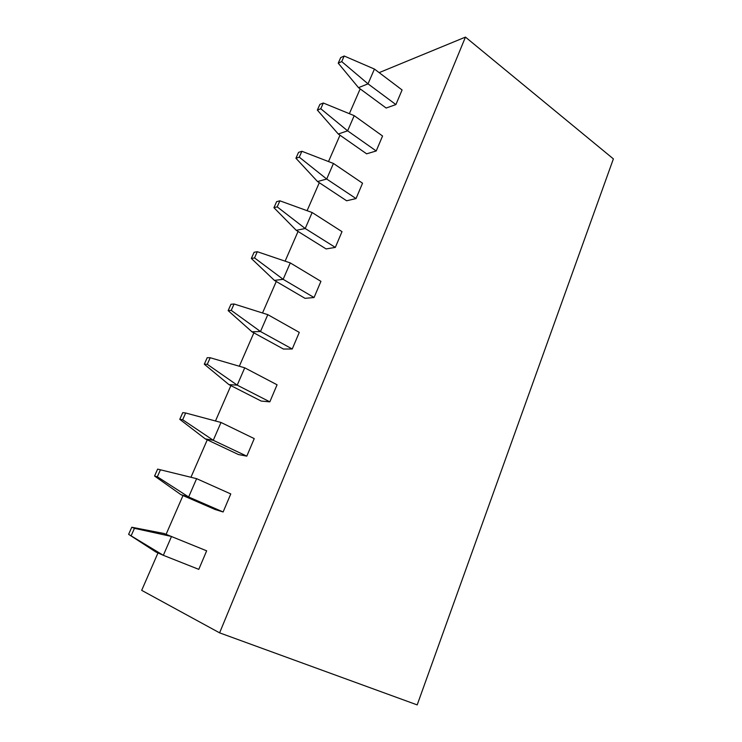 <?xml version="1.0" encoding="UTF-8"?>
<svg xmlns="http://www.w3.org/2000/svg" width="742" height="742" viewBox="0 0 742 742"><rect width="100%" height="100%" fill="white"/><g stroke="black" fill="none" stroke-linecap="round" stroke-linejoin="round"><path stroke-width="1.11" d="M219.604 632.852L417.19 704.9L613.384 158.881L465.457 37.1L219.604 632.852L141.685 590.344L157.981 552.938M465.457 37.1L379.153 72.633M360.167 88.892L349.371 113.674M339.994 135.202L328.511 161.552M319.292 182.708L307.095 210.7M298.052 231.448L285.113 261.156M276.256 281.478L262.529 312.985M253.875 332.843L239.323 366.242M230.892 385.608L215.477 420.992M207.268 439.82L190.982 477.208M182.986 495.554L166.097 534.314M317.344 110.094L320.776 108.749L323.317 103.017L319.885 104.39L317.344 110.094L338.287 134.014L366.631 153.826L376.213 150.978L382.566 135.999L354.203 115.659L347.618 130.824L376.213 150.978M295.928 158.25L299.276 157.165L301.892 151.275L298.534 152.388L295.928 158.25L317.548 181.549L346.625 200.776L356.03 198.578L362.541 183.209L333.446 163.463L326.693 179.026L356.03 198.578M273.928 207.686L277.202 206.87L279.892 200.813L276.608 201.676L273.928 207.686L296.262 230.326L326.09 248.922L335.319 247.411L342.006 231.643L312.15 212.527L305.212 228.508L335.319 247.411M251.343 258.457L254.534 257.919L257.288 251.705L254.098 252.28L251.343 258.457L274.419 280.402L305.027 298.33L314.061 297.533L320.924 281.348L290.27 262.909L283.147 279.317L314.061 297.533M292.237 349L299.286 332.379L267.806 314.654L260.488 331.516L292.237 349L283.416 349.028L251.983 331.813L260.488 331.516L231.235 310.379L234.073 303.997L267.806 314.654M269.828 401.849L277.063 384.783L244.73 367.819L237.208 385.144L269.828 401.849L261.221 401.079L228.944 384.616L237.208 385.144L207.287 364.303L210.199 357.737L244.73 367.819M246.798 456.154L238.432 454.54L205.274 438.884L213.269 440.284L221.005 422.467L254.237 438.615L246.798 456.154L213.269 440.284L182.662 419.749L185.667 412.997L221.005 422.467M180.937 494.664L215.022 509.466L223.129 511.971L230.771 493.94L196.611 478.664L157.638 469.111L154.568 476.021L180.937 494.664L188.654 496.982L196.611 478.664L157.638 469.111M128.616 534.342L163.333 555.313L198.791 569.364L206.656 550.824L164.001 533.489L131.779 527.237L128.616 534.342L155.913 552.02L163.333 555.313L171.513 536.466L134.441 528.332L131.779 527.237M338.222 63.172L341.719 61.586L344.195 56.002L340.689 57.607L338.222 63.172L358.507 87.667L386.155 108.035L395.894 104.576L402.09 89.968L374.432 69.062L368.013 83.846L395.894 104.576M358.507 87.667L368.013 83.846L341.719 61.586M344.195 56.002L374.432 69.062M338.287 134.014L347.618 130.824L320.776 108.749M323.317 103.017L354.203 115.659M317.548 181.549L326.693 179.026L299.276 157.165M301.892 151.275L333.446 163.463M296.262 230.326L305.212 228.508L277.202 206.87M279.892 200.813L312.15 212.527M274.419 280.402L283.147 279.317L254.534 257.919M257.288 251.705L290.27 262.909M234.073 303.997L230.966 304.266L228.146 310.62L251.983 331.813M228.146 310.62L231.235 310.379M210.199 357.737L207.203 357.7L204.3 364.22L228.944 384.616M204.3 364.22L207.287 364.303M185.667 412.997L182.764 412.626L179.777 419.332L182.662 419.749M179.777 419.332L205.274 438.884M223.129 511.971L188.654 496.982L157.332 476.781L160.42 469.834M154.568 476.021L157.332 476.781M131.269 535.483L134.441 528.332"/></g></svg>
